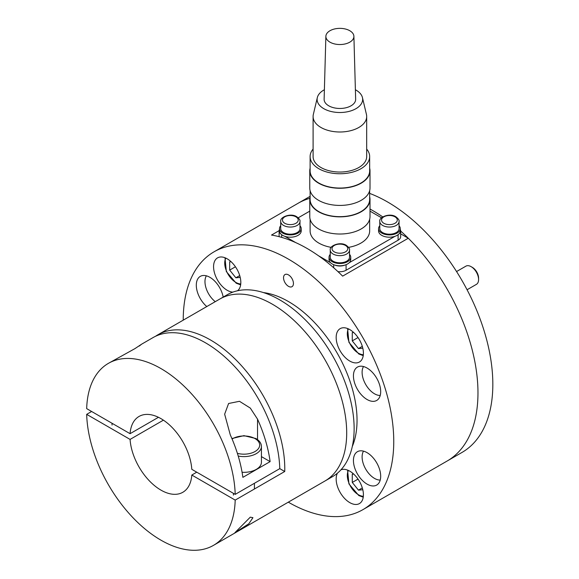 <?xml version="1.0" encoding="UTF-8"?>
<svg xmlns="http://www.w3.org/2000/svg" width="579" height="579" viewBox="0 0 579 579"><rect width="100%" height="100%" fill="white"/><g stroke="black" fill="none" stroke-linecap="round" stroke-linejoin="round"><path stroke-width="0.87" d="M336.167 337.463A19.266 11.124 60 0 1 340.163 328.648A19.266 11.124 60 0 1 355.007 333.808A19.266 11.124 60 0 1 363.417 353.197A19.266 11.124 60 0 1 359.421 362.013A19.266 11.124 60 0 1 344.577 356.852A19.266 11.124 60 0 1 336.167 337.463M232.852 292.127A19.266 11.124 60 0 1 227.192 290.282A19.266 11.124 60 0 1 214.606 273.302A19.266 11.124 60 0 1 217.559 257.865A19.266 11.124 60 0 1 227.192 258.82A19.266 11.124 60 0 1 239.576 275.126A19.266 11.124 60 0 1 237.535 290.759M340.915 469.837A19.266 11.124 60 0 1 349.788 471.161A19.266 11.124 60 0 1 362.374 488.14A19.266 11.124 60 0 1 359.421 503.578A19.266 11.124 60 0 1 349.788 502.623A19.266 11.124 60 0 1 337.398 473.202M400.661 233.836L408.275 238.237L342.638 276.132A148.868 85.945 -120 0 0 307.073 248.449A148.868 85.945 -120 0 0 271.5 235.06L279.129 230.652M183.232 320.158A148.868 85.945 60 0 1 214.064 251.8L298.272 203.178A148.868 85.945 60 0 1 309.83 198.315A148.868 85.945 -120 0 0 298.272 203.171A148.868 85.945 -120 0 0 297.874 203.41M214.064 251.8A148.868 85.945 60 0 1 288.494 259.168A148.868 85.945 60 0 1 385.744 390.355A148.868 85.945 60 0 1 362.924 509.643A148.868 85.945 60 0 1 288.494 502.268A148.868 85.945 60 0 1 288.313 502.167M288.494 286.337A7.006 4.046 60 0 1 283.536 277.761A7.006 4.046 60 0 1 288.494 274.902A7.006 4.046 60 0 1 293.444 283.478A7.006 4.046 60 0 1 288.494 286.337M263.459 292.583A96.939 55.968 60 0 1 288.494 301.572A96.939 55.968 60 0 1 352.307 446.467M206.79 306.552A19.266 11.124 60 0 1 196.303 285.194A19.266 11.124 60 0 1 200.291 276.371A19.266 11.124 60 0 1 213.644 280.07A19.266 11.124 60 0 1 223.183 297.085M353.436 375.909A19.266 11.124 60 0 1 357.424 367.093A19.266 11.124 60 0 1 372.275 372.254A19.266 11.124 60 0 1 380.685 391.643A19.266 11.124 60 0 1 376.69 400.458A19.266 11.124 60 0 1 361.846 395.298A19.266 11.124 60 0 1 353.436 375.909M353.436 460.522A19.266 11.124 60 0 1 357.424 451.7A19.266 11.124 60 0 1 372.275 456.86A19.266 11.124 60 0 1 380.685 476.249A19.266 11.124 60 0 1 376.69 485.072A19.266 11.124 60 0 1 361.846 479.904A19.266 11.124 60 0 1 353.436 460.522M408.275 238.237A148.868 85.945 60 0 1 447.14 461.022A148.868 85.945 -120 0 0 400.661 231.05M380.208 395.471A17.515 10.111 60 0 1 362.107 372.333A17.515 10.111 60 0 1 363.503 366.536M380.208 480.078A17.515 10.111 60 0 1 362.107 456.947A17.515 10.111 60 0 1 363.503 451.15M215.272 301.659A17.515 10.111 60 0 1 204.973 281.618A17.515 10.111 60 0 1 206.37 275.821M337.933 271.609A8.757 5.059 0 0 0 346.083 270.255L346.083 264.675M345.033 265.044A8.757 5.059 180 0 1 334.742 265.044M284.854 236.333L295.666 242.579M318.472 255.744L330.522 262.7M394.921 236.333L349.253 262.7M400.284 229.465A8.757 5.059 180 0 1 400.661 230.927A8.757 5.059 180 0 1 398.982 233.902M381.547 217.798L370.01 211.14M309.765 211.14L298.228 217.798M280.793 233.902A8.757 5.059 180 0 1 279.114 230.927A8.757 5.059 180 0 1 279.491 229.465M279.114 230.927L279.114 236.645A8.757 5.059 0 0 0 279.114 236.673M398.091 234.705L398.091 240.22A8.757 5.059 0 0 0 400.661 236.645L400.661 230.927M398.091 240.22L346.083 270.255M379.788 225.745A10.856 6.268 0 0 0 378.565 228.64A10.856 6.268 0 0 0 385.267 234.43A10.856 6.268 0 0 0 397.1 233.076A10.856 6.268 0 0 0 400.284 228.64A10.856 6.268 0 0 0 399.054 225.745M378.565 228.64L378.565 230.927A10.856 6.268 0 0 0 385.267 236.717A10.856 6.268 0 0 0 397.1 235.363A10.856 6.268 0 0 0 400.284 230.927L400.284 228.64M330.254 254.347A10.856 6.268 0 0 0 329.031 257.242A10.856 6.268 0 0 0 335.733 263.032A10.856 6.268 0 0 0 347.566 261.672A10.856 6.268 0 0 0 350.744 257.242A10.856 6.268 0 0 0 349.521 254.347M329.031 257.242L329.031 259.53A10.856 6.268 0 0 0 335.733 265.32A10.856 6.268 0 0 0 347.566 263.959A10.856 6.268 0 0 0 350.744 259.53L350.744 257.242M280.721 225.745A10.856 6.268 0 0 0 279.491 228.64A10.856 6.268 0 0 0 286.192 234.43A10.856 6.268 0 0 0 298.026 233.076A10.856 6.268 0 0 0 301.21 228.64A10.856 6.268 0 0 0 299.98 225.745M279.491 228.64L279.491 230.927A10.856 6.268 0 0 0 286.192 236.717A10.856 6.268 0 0 0 298.026 235.363A10.856 6.268 0 0 0 301.21 230.927L301.21 228.64M379.788 221.489L379.788 228.64A9.633 5.558 0 0 0 385.737 233.778A9.633 5.558 0 0 0 396.239 232.57A9.633 5.558 0 0 0 399.054 228.64L399.054 221.489C399.474 220.367 398.41 218.79 395.87 216.756C389.833 212.638 378.572 217.219 379.788 221.489A9.633 5.558 0 0 0 382.61 225.419A9.633 5.558 0 0 0 396.239 225.419A9.633 5.558 0 0 0 399.054 221.489M330.254 250.092L330.254 257.242A9.633 5.558 0 0 0 336.204 262.381A9.633 5.558 0 0 0 346.698 261.172A9.633 5.558 0 0 0 349.521 257.242L349.521 250.092C349.933 248.963 348.869 247.385 346.336 245.358C340.3 241.24 329.031 245.814 330.254 250.092A9.633 5.558 0 0 0 333.077 254.022A9.633 5.558 0 0 0 346.698 254.022A9.633 5.558 0 0 0 349.521 250.092M280.721 221.489L280.721 228.64A9.633 5.558 0 0 0 286.663 233.778A9.633 5.558 0 0 0 297.165 232.57A9.633 5.558 0 0 0 299.98 228.64L299.98 221.489C300.4 220.367 299.336 218.79 296.803 216.756C290.759 212.638 279.498 217.219 280.721 221.489A9.633 5.558 0 0 0 283.536 225.419A9.633 5.558 0 0 0 297.165 225.419A9.633 5.558 0 0 0 299.98 221.489M382.741 216.893A148.868 85.945 -120 0 0 372.71 210.553A148.868 85.945 -120 0 0 370.01 209.033M447.538 460.79L461.999 452.438A148.868 85.945 -120 0 0 484.818 333.157A148.868 85.945 -120 0 0 387.575 201.97A148.868 85.945 -120 0 0 369.663 193.4M163.416 420.159L130.072 439.41L86.676 414.347A105.081 60.672 -120 0 0 160.94 540.164A105.081 60.672 -120 0 0 213.477 545.367L332.368 476.727A105.081 60.672 -120 0 0 354.131 428.626A105.081 60.672 -120 0 0 308.26 322.872A105.081 60.672 -120 0 0 227.286 294.718L219.854 299.01A105.081 60.672 60 0 1 300.827 327.164A105.081 60.672 60 0 1 346.698 432.911A105.081 60.672 60 0 1 324.935 481.019A105.081 60.672 -120 0 0 341.045 396.818A105.081 60.672 -120 0 0 272.391 304.214A105.081 60.672 -120 0 0 219.854 299.01L157.929 334.763A105.081 60.672 60 0 1 210.474 339.967A105.081 60.672 60 0 1 284.738 471.501L235.197 500.097L191.801 475.041L196.751 472.182M369.663 219.275L369.663 230.927A29.775 17.189 180 0 1 360.941 243.086A29.775 17.189 180 0 1 348.616 247.363M369.663 196.824A30.122 17.392 180 0 1 370.01 199.466L370.01 216.626A30.122 17.392 180 0 1 361.187 228.929A30.122 17.392 180 0 1 328.358 232.693A30.122 17.392 180 0 1 309.765 216.626L309.765 199.466A30.122 17.392 180 0 1 310.112 196.824M370.01 199.466A30.122 17.392 180 0 1 361.187 211.769A30.122 17.392 180 0 1 328.358 215.533A30.122 17.392 180 0 1 309.765 199.466M369.663 190.672L369.663 199.466A29.775 17.189 180 0 1 360.941 211.624A29.775 17.189 180 0 1 328.496 215.352A29.775 17.189 180 0 1 310.112 199.466L310.112 190.672M369.663 168.221A30.122 17.392 180 0 1 370.01 170.87L370.01 188.03A30.122 17.392 180 0 1 361.187 200.327A30.122 17.392 180 0 1 328.358 204.097A30.122 17.392 180 0 1 309.765 188.03L309.765 170.87A30.122 17.392 180 0 1 310.112 168.221M370.01 170.87A30.122 17.392 180 0 1 361.187 183.167A30.122 17.392 180 0 1 328.358 186.937A30.122 17.392 180 0 1 309.765 170.87M366.681 149.078A29.775 17.189 180 0 1 369.663 156.569L369.663 170.87A29.775 17.189 180 0 1 360.941 183.022A29.775 17.189 180 0 1 328.496 186.749A29.775 17.189 180 0 1 310.112 170.87L310.112 156.569A29.775 17.189 180 0 1 313.094 149.078M369.663 156.569A29.775 17.189 180 0 1 360.941 168.721A29.775 17.189 180 0 1 328.496 172.448A29.775 17.189 180 0 1 310.112 156.569M355.383 89.738A22.769 13.143 180 0 1 362.447 97.583L366.435 114.432A26.793 15.474 180 0 1 366.681 116.531L366.681 156.569A26.793 15.474 180 0 1 358.835 167.505A26.793 15.474 180 0 1 329.632 170.863A26.793 15.474 180 0 1 313.094 156.569L313.094 116.531A26.793 15.474 180 0 1 313.34 114.432L317.328 97.583A22.769 13.143 180 0 1 323.791 90.071A22.769 13.143 180 0 1 324.392 89.738M366.681 116.531A26.793 15.474 180 0 1 358.835 127.467A26.793 15.474 180 0 1 329.632 130.818A26.793 15.474 180 0 1 313.094 116.531M362.447 97.583A22.769 13.143 180 0 1 355.984 108.664A22.769 13.143 180 0 1 329.769 111.146A22.769 13.143 180 0 1 317.328 97.583M353.899 36.318L355.651 99.219A15.763 9.098 180 0 1 351.033 105.805A15.763 9.098 180 0 1 333.736 107.745A15.763 9.098 180 0 1 324.124 99.219L325.876 36.318A14.012 8.092 180 0 1 329.979 30.73A14.012 8.092 180 0 1 345.142 28.95A14.012 8.092 180 0 1 353.899 36.318A14.012 8.092 180 0 1 349.796 42.166A14.012 8.092 180 0 1 334.423 43.895A14.012 8.092 180 0 1 325.876 36.318M331.159 247.363A29.775 17.189 180 0 1 310.112 230.927L310.112 219.275M242.08 472.283A17.515 10.111 0 0 0 256.294 469.381A17.515 10.111 0 0 0 261.426 462.23L261.426 446.496C261.361 443.355 259.53 440.706 255.932 438.549L243.918 435.647L231.897 438.542M213.477 545.367A105.081 60.672 -120 0 0 235.197 500.097M250.294 517.156L252.936 517.691L248.825 523.778L234.886 532.694L250.294 517.156M235.197 494.379A105.081 60.672 -120 0 0 188.226 390.311A105.081 60.672 -120 0 0 108.396 363.359A105.081 60.672 -120 0 0 86.676 408.629L130.072 433.685A43.787 25.281 -120 0 1 139.047 416.446A43.787 25.281 -120 0 1 171.63 426.991A43.787 25.281 -120 0 1 191.801 469.323L235.197 494.379L279.78 468.643L284.738 471.501M155.512 336.29A105.081 60.672 60 0 1 157.929 334.763M130.072 439.41A43.787 25.281 -120 0 0 150.243 481.742A43.787 25.281 -120 0 0 182.826 492.28A43.787 25.281 -120 0 0 191.801 475.041M86.676 414.347L91.627 411.488M242.869 477.357A105.081 60.672 -120 0 0 230.29 434.88L224.645 414.188L228.596 403.498L239.482 401.298L250.302 408.079L257.532 419.145A105.081 60.672 60 0 1 270.118 461.629L242.869 477.357M261.426 456.614L270.118 461.629M139.264 346.039L141.609 344.187L134.929 348.63L108.396 363.359M130.072 433.685L158.458 417.3M279.78 468.643A105.081 60.672 -120 0 0 232.809 364.575A105.081 60.672 -120 0 0 152.979 337.622L141.609 344.187M240.205 277.413L235.863 277.797L229.675 270.096L229.675 261.838L231.079 261.715M229.675 270.096L235.429 266.774M235.863 277.797L239.713 275.575M362.809 489.754L358.459 490.145L352.271 482.437L352.271 474.187L353.675 474.056M352.271 482.437L358.025 479.115M358.459 490.145L362.309 487.923M467.072 289.753L476.408 284.361A10.509 6.065 -120 0 0 478.587 279.548L478.587 278.123A8.757 5.059 -120 0 0 472.392 267.397L471.154 266.68A10.509 6.065 -120 0 0 465.9 266.159L456.563 271.551M362.809 348.189L358.459 348.58L352.271 340.879L352.271 332.621L353.675 332.498M352.271 340.879L358.025 337.55M358.459 348.58L362.309 346.358M478.587 279.548A10.509 6.065 -120 0 0 471.154 266.68M333.692 264.675L333.692 267.773M281.683 237.376L281.683 234.705M383.848 223.277A7.882 4.552 180 0 1 383.848 216.843A7.882 4.552 180 0 1 394.994 216.843A7.882 4.552 180 0 1 394.994 223.277A7.882 4.552 180 0 1 383.848 223.277M334.315 251.879A7.882 4.552 180 0 1 334.315 245.445A7.882 4.552 180 0 1 345.46 245.445A7.882 4.552 180 0 1 345.46 251.879A7.882 4.552 180 0 1 334.315 251.879M284.781 223.277A7.882 4.552 180 0 1 284.781 216.843A7.882 4.552 180 0 1 295.927 216.843A7.882 4.552 180 0 1 295.927 223.277A7.882 4.552 180 0 1 284.781 223.277M238.222 456.064A17.515 10.111 0 0 0 256.294 453.646A17.515 10.111 0 0 0 261.426 446.496M232.107 439.041A15.763 9.098 180 0 1 255.057 438.636A15.763 9.098 180 0 1 255.057 451.504A15.763 9.098 180 0 1 237.39 453.357M257.532 439.606L257.532 419.145M240.748 283.934A15.763 9.098 60 0 1 235.863 282.414A15.763 9.098 60 0 1 225.846 258.118M363.344 496.275A15.763 9.098 60 0 1 358.459 494.756A15.763 9.098 60 0 1 348.442 470.459M363.344 354.71A15.763 9.098 60 0 1 358.459 353.197A15.763 9.098 60 0 1 348.442 328.901M362.924 509.643L447.14 461.022M310.112 196.339L298.272 203.171M233.402 495.117L233.402 493.344M254.42 489.002L254.42 483.284M112.037 425.051L112.037 423.271M240.64 284.854L236.225 283.218L226.338 271.573L224.992 257.756M363.236 497.195L358.821 495.559L348.934 483.914L347.588 470.097M363.236 355.636L358.821 353.993L348.934 342.355L347.588 328.532"/></g></svg>
